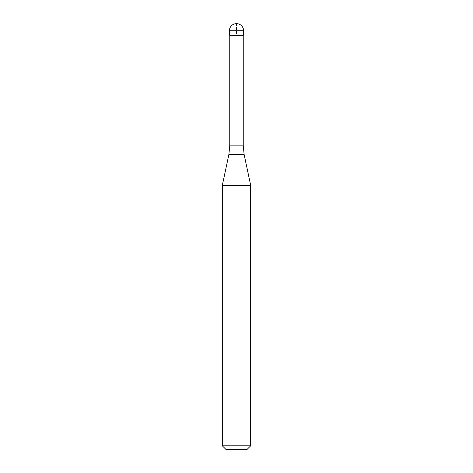 <?xml version="1.0" encoding="UTF-8"?>
<svg xmlns="http://www.w3.org/2000/svg" width="473" height="473" viewBox="0 0 473 473"><rect width="100%" height="100%" fill="white"/><g stroke="black" fill="none" stroke-linecap="round" stroke-linejoin="round"><path stroke-width="0.35" stroke-dasharray="2.37 1.77" d="M243.595 35.002L229.405 35.002L243.595 35.002M229.76 35.357L243.24 35.357M222.31 185.398L250.69 185.398M250.69 445.803L222.31 445.803M247.143 449.35L225.858 449.35M229.405 35.002L236.5 35.002L236.5 23.65M229.405 30.745L243.595 30.745M243.24 145.873L229.76 145.873M228.831 154.724L244.169 154.724"/><path stroke-width="0.71" d="M236.5 35.002L243.595 35.002L236.5 35.002M243.24 145.873L244.169 154.724L228.831 154.724L229.76 145.873L243.24 145.873L243.24 35.357L229.76 35.357L229.405 35.002L229.405 30.745L229.405 35.002M244.169 154.724L250.69 185.398L222.31 185.398L228.831 154.724M250.69 445.803L247.143 449.35L225.858 449.35L222.31 445.803L250.69 445.803L250.69 185.398M236.5 23.65A7.095 7.095 0 0 0 229.405 30.745L243.595 30.745A7.095 7.095 0 0 0 236.5 23.65A7.095 7.095 0 0 0 229.405 30.745M243.24 35.357L243.595 35.002L243.595 30.745M229.76 145.873L229.76 35.357M222.31 445.803L222.31 185.398"/></g></svg>
